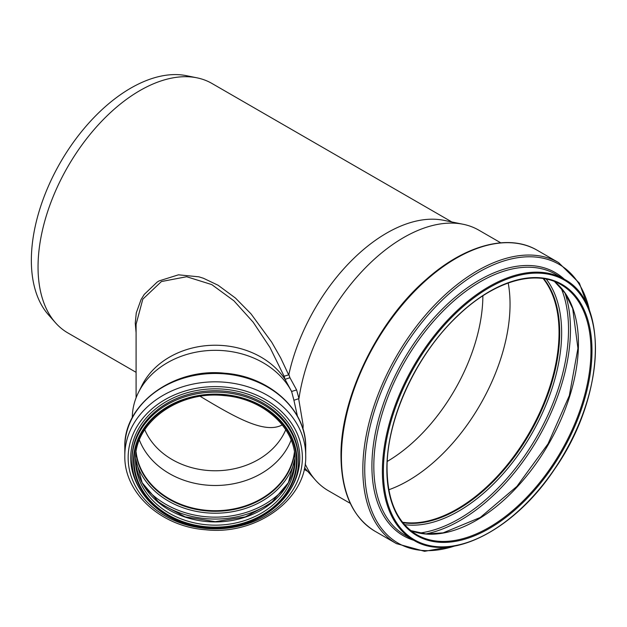 <?xml version="1.0" encoding="UTF-8"?>
<svg xmlns="http://www.w3.org/2000/svg" width="627" height="627" viewBox="0 0 627 627"><rect width="100%" height="100%" fill="white"/><g stroke="black" fill="none" stroke-linecap="round" stroke-linejoin="round"><path stroke-width="0.94" d="M298.961 398.584L296.61 389.939L291.61 391.467L293.922 400.277L298.961 398.584A150.441 86.855 -60 0 1 463.188 224.278A150.441 86.855 -60 0 1 478.801 230.148L500.746 242.814M136.09 397.792L136.09 324.3L142.815 299.165L161.413 281.547L186.634 276.726L211.769 284.595L233.926 300.811L253.167 322.184L269.955 347.429L284.094 376.239L288.655 374.875L280.653 357.86L271.703 342.17L251.012 313.861L235.423 298.029L218.086 285.238L203.446 278.263L198.884 276.82L178.46 274.822L159.14 280.888L157.134 282.103L144.249 294.408L141.083 299.526L136.271 312.889L135.252 323.124L136.09 332.663M284.094 376.239L285.073 379.327L289.933 377.72L288.859 374.507A144.045 83.164 -60 0 1 443.783 220.32L463.188 224.278M296.61 389.939L289.933 377.72M132.281 417.645A82.983 67.755 -0 0 1 138.473 392.408L142 385.378A79.174 64.644 -0 0 1 211.017 345.328A79.174 64.644 -0 0 1 284.901 379.116L285.073 379.327M284.901 379.116L291.618 391.467M302.998 429.174L303.147 425.278L298.711 399.038M293.922 400.277L297.433 416.163M138.473 392.408A82.983 67.755 -0 0 1 214.481 350.328A82.983 67.755 -0 0 1 291.445 391.232M136.09 372.328L67.881 332.945A144.045 83.164 -60 0 1 55.537 322.811A144.045 83.164 -60 0 1 38.043 267A144.045 83.164 -60 0 1 92.145 131.882A144.045 83.164 -60 0 1 196.972 77.826A144.045 83.164 -60 0 1 211.926 83.446L451.848 221.966M350.305 503.387L328.36 490.722A150.441 86.855 -60 0 1 315.475 480.133A150.441 86.855 -60 0 1 305.169 463.878M282.275 424.894C264.978 434.19 236.23 417.982 200.256 396.358M285.763 429.738A74.574 60.89 -0 0 1 215.265 470.767A74.574 60.89 -0 0 1 144.766 429.738M132.07 460.046L132.07 458.674A83.195 67.928 -0 0 1 215.265 390.746A83.195 67.928 -0 0 1 298.46 458.674L298.46 460.046C299.698 497.94 256.757 531.147 210.938 528.146C168.161 527.166 131.074 495.33 132.07 460.046A83.195 67.928 -0 0 1 215.265 392.118A83.195 67.928 -0 0 1 298.46 460.046M124.812 455.672L124.812 447.325A90.453 73.853 -0 0 1 215.265 373.473A90.453 73.853 -0 0 1 305.717 447.325L305.717 455.672C307.159 498.818 256.835 535.536 205.672 529.768C161.21 526.688 123.895 492.94 124.812 455.672A90.453 73.853 -0 0 1 215.265 381.819A90.453 73.853 -0 0 1 305.717 455.672M291.124 440.06A79.535 64.942 -0 0 1 215.265 485.494A79.535 64.942 -0 0 1 139.406 440.06M294.416 452.13A79.535 64.942 -0 0 1 215.265 510.707A79.535 64.942 -0 0 1 136.114 452.13M294.525 452.921A79.747 65.114 -0 0 1 215.265 510.88A79.747 65.114 -0 0 1 135.996 452.921M482.876 295.803A136.004 78.524 -60 0 1 387.259 461.417M508.199 282.996A144.116 83.211 -60 0 1 388.834 489.75M55.537 322.811L48.42 314.77A140.581 81.165 -60 0 1 31.35 260.307A140.581 81.165 -60 0 1 84.151 128.441A140.581 81.165 -60 0 1 186.454 75.687L196.972 77.826M543.154 278.584A144.116 83.211 -60 0 1 529.196 432.959A144.116 83.211 -60 0 1 402.487 522.228M543.452 278.631A144.335 83.336 -60 0 1 529.306 433.022A144.335 83.336 -60 0 1 402.675 522.463M133.504 460.876A81.761 66.76 -0 0 1 256.145 403.067A81.761 66.76 -0 0 1 256.145 518.686A81.761 66.76 -0 0 1 133.504 460.876M141.193 491.106A84.535 69.017 -0 0 1 130.73 457.851A84.535 69.017 -0 0 1 236.285 390.997A84.535 69.017 -0 0 1 289.337 491.106M128.151 457.741A87.114 71.125 -0 0 1 258.818 396.146A87.114 71.125 -0 0 1 258.818 519.336A87.114 71.125 -0 0 1 128.151 457.741M294.557 453.133A79.747 65.114 -0 0 1 215.265 511.295A79.747 65.114 -0 0 1 135.973 453.133M294.956 459.223A81.087 66.203 -0 0 1 215.265 513.215A81.087 66.203 -0 0 1 135.573 459.223M286.265 486.333A85.664 69.95 -0 0 1 144.265 486.333M275.645 499.17A87.004 71.039 -0 0 1 154.885 499.17M294.988 458.439A79.747 65.114 -0 0 1 215.265 521.93A79.747 65.114 -0 0 1 135.542 458.439M295.011 460.046A79.747 65.114 -0 0 1 215.265 525.16A79.747 65.114 -0 0 1 135.518 460.046C134.084 422.919 178.468 390.355 224.035 395.59C263.434 398.443 295.889 428.123 295.011 460.046M134.076 460.876A81.181 66.29 -0 0 1 255.855 403.467A81.181 66.29 -0 0 1 255.855 518.278A81.181 66.29 -0 0 1 134.076 460.876M382.376 471.198A150.66 86.981 -60 0 1 448.14 319.582A150.66 86.981 -60 0 1 564.237 279.219C609.656 302.48 604.452 398.372 554.527 469.255C514.085 530.426 450.021 562.921 413.577 540.168A150.66 86.981 -60 0 1 382.376 471.198M383.395 471.198A149.939 86.565 -60 0 1 542.426 273.356A149.939 86.565 -60 0 1 542.426 485.408A149.939 86.565 -60 0 1 383.395 471.198M413.577 540.168L405.018 535.223A150.66 86.981 -60 0 1 373.817 466.253A150.66 86.981 -60 0 1 439.574 314.636A150.66 86.981 -60 0 1 555.671 274.273L564.237 279.219M413.781 540.286A151.922 87.709 -60 0 1 371.913 466.19A151.922 87.709 -60 0 1 444.708 306.736A151.922 87.709 -60 0 1 564.433 279.336M454.301 546.125A160.967 92.929 -60 0 1 364.734 469.427A160.967 92.929 -60 0 1 466.355 280.089A160.967 92.929 -60 0 1 589.756 311.509M457.295 545.537L424.534 551.313L396.429 543.625A162.228 93.658 -60 0 1 362.829 469.357A162.228 93.658 -60 0 1 433.649 306.101A162.228 93.658 -60 0 1 558.657 262.642L579.372 283.13L590.744 314.393M396.429 543.625L375.017 531.257A162.228 93.658 -60 0 1 341.417 456.997A162.228 93.658 -60 0 1 412.229 293.742A162.228 93.658 -60 0 1 537.237 250.275L558.657 262.642M543.758 278.678A144.335 83.336 -60 0 1 529.815 433.312A144.335 83.336 -60 0 1 402.871 522.706M546.258 279.125A145.644 84.089 -60 0 1 531.484 434.276A145.644 84.089 -60 0 1 404.509 524.65M561.024 287.817A154.587 89.253 -60 0 1 536.508 437.176A154.587 89.253 -60 0 1 419.416 533.083M564.951 292.927A155.904 90.014 -60 0 1 538.178 438.14A155.904 90.014 -60 0 1 425.804 533.938M410.74 530.591L426.054 533.953L443.14 532.864L480.258 517.479L516.914 486.395L548.029 443.83L569.332 395.606L577.929 348.314L572.694 308.476L565.092 293.13L554.527 281.554A144.335 83.336 -60 0 1 548.554 444.135A144.335 83.336 -60 0 1 410.771 530.614M561.079 284.697A144.335 83.336 -60 0 1 561.079 451.362A144.335 83.336 -60 0 1 416.743 534.69C397.393 522.902 387.502 500.973 387.055 468.91C386.412 419.588 416.289 354.686 457.444 316.126C493.183 281.476 534.996 268.959 561.079 284.697M386.851 469.208A145.056 83.744 -60 0 1 540.701 277.808A145.056 83.744 -60 0 1 540.701 482.947A145.056 83.744 -60 0 1 386.851 469.208M307.802 471.465L304.173 469.372M304.518 467.758L315.475 480.133M124.812 447.325C123.37 404.188 173.695 367.461 224.858 373.237C269.312 376.318 306.634 410.058 305.717 447.325M135.542 458.431L142.141 482.688L159.517 503.183L185.153 516.867L215.265 521.672L245.376 516.867L271.013 503.183L288.389 482.688L294.988 458.431M375.017 531.257C352.75 517.549 341.409 492.603 340.994 456.409C340.171 398.2 377.266 321.432 426.564 279.156C465.062 244.945 508.716 233.291 537.237 250.275"/></g></svg>
